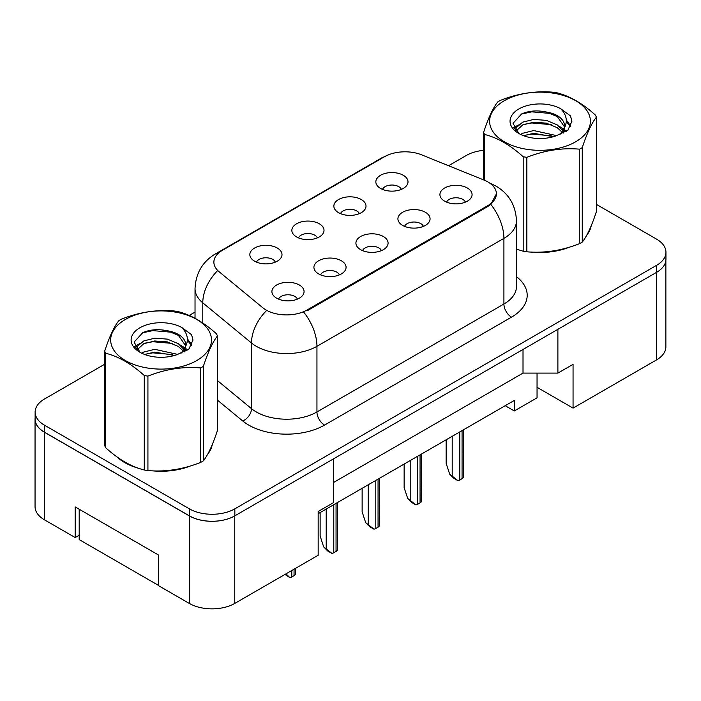 <?xml version="1.0" encoding="UTF-8"?>
<svg xmlns="http://www.w3.org/2000/svg" width="701" height="701" viewBox="0 0 701 701"><rect width="100%" height="100%" fill="white"/><g stroke="black" fill="none" stroke-linecap="round" stroke-linejoin="round"><path stroke-width="1.05" d="M338.557 212.675A16.079 9.288 180 0 1 335.367 210.046A16.079 9.288 180 0 1 340.695 198.506A16.079 9.288 180 0 1 361.304 199.54A16.079 9.288 180 0 1 364.494 210.046A16.079 9.288 180 0 1 338.557 212.675M359.341 213.63A9.648 5.573 0 0 0 356.756 210.922A9.648 5.573 0 0 0 347.249 209.511A9.648 5.573 0 0 0 340.52 213.63M296.558 236.92A16.079 9.288 180 0 1 293.368 234.292A16.079 9.288 180 0 1 298.696 222.752A16.079 9.288 180 0 1 319.305 223.785A16.079 9.288 180 0 1 322.495 234.292A16.079 9.288 180 0 1 296.558 236.92M317.343 237.884A9.648 5.573 0 0 0 314.749 235.168A9.648 5.573 0 0 0 305.25 233.757A9.648 5.573 0 0 0 298.512 237.884M254.559 261.166A16.079 9.288 180 0 1 251.361 258.546A16.079 9.288 180 0 1 256.689 247.006A16.079 9.288 180 0 1 277.298 248.04A16.079 9.288 180 0 1 280.488 258.546A16.079 9.288 180 0 1 254.559 261.166M275.344 262.13A9.648 5.573 0 0 0 272.75 259.423A9.648 5.573 0 0 0 263.243 258.003A9.648 5.573 0 0 0 256.513 262.13M380.564 188.42A16.079 9.288 180 0 1 377.366 185.791A16.079 9.288 180 0 1 382.693 174.251A16.079 9.288 180 0 1 403.303 175.294A16.079 9.288 180 0 1 406.501 185.791A16.079 9.288 180 0 1 380.564 188.42M401.349 189.384A9.648 5.573 0 0 0 398.755 186.668A9.648 5.573 0 0 0 389.248 185.257A9.648 5.573 0 0 0 382.518 189.384M402.619 225.407A16.079 9.288 180 0 1 399.43 222.778A16.079 9.288 180 0 1 404.757 211.238A16.079 9.288 180 0 1 425.367 212.28A16.079 9.288 180 0 1 428.556 222.778A16.079 9.288 180 0 1 402.619 225.407M423.413 226.37A9.648 5.573 0 0 0 420.819 223.654A9.648 5.573 0 0 0 411.312 222.243A9.648 5.573 0 0 0 404.582 226.37M360.621 249.661A16.079 9.288 180 0 1 357.431 247.032A16.079 9.288 180 0 1 362.759 235.492A16.079 9.288 180 0 1 383.368 236.526A16.079 9.288 180 0 1 386.558 247.032A16.079 9.288 180 0 1 360.621 249.661M381.405 250.625A9.648 5.573 0 0 0 378.82 247.909A9.648 5.573 0 0 0 369.313 246.498A9.648 5.573 0 0 0 362.583 250.625M318.622 273.907A16.079 9.288 180 0 1 315.432 271.278A16.079 9.288 180 0 1 320.751 259.738A16.079 9.288 180 0 1 341.361 260.772A16.079 9.288 180 0 1 344.559 271.278A16.079 9.288 180 0 1 318.622 273.907M339.407 274.871A9.648 5.573 0 0 0 336.813 272.154A9.648 5.573 0 0 0 327.306 270.744A9.648 5.573 0 0 0 320.576 274.871M276.615 298.153A16.079 9.288 180 0 1 273.425 295.533A16.079 9.288 180 0 1 278.753 283.993A16.079 9.288 180 0 1 299.362 285.027A16.079 9.288 180 0 1 302.552 295.533A16.079 9.288 180 0 1 276.615 298.153M297.399 299.117A9.648 5.573 0 0 0 294.814 296.409A9.648 5.573 0 0 0 285.307 294.998A9.648 5.573 0 0 0 278.577 299.117M444.627 201.161A16.079 9.288 180 0 1 441.437 198.532A16.079 9.288 180 0 1 446.765 186.992A16.079 9.288 180 0 1 467.365 188.026A16.079 9.288 180 0 1 470.564 198.532A16.079 9.288 180 0 1 444.627 201.161M465.411 202.125A9.648 5.573 0 0 0 462.818 199.408A9.648 5.573 0 0 0 453.31 197.997A9.648 5.573 0 0 0 446.581 202.125M307.02 310.017L487.914 205.577A28.951 16.71 0 0 0 496.396 193.765A28.951 16.71 0 0 0 487.914 181.945A28.951 16.71 0 0 0 484.049 180.069L421.625 154.833A28.951 16.71 180 0 0 384.542 156.709L222.366 250.336A28.951 16.71 0 0 0 213.884 262.156A28.951 16.71 0 0 0 219.124 271.743L262.84 307.783A28.951 16.71 180 0 0 307.02 310.017L307.02 310.876M537.045 373.098L537.045 387.32L573.059 408.113L656.451 359.964A32.167 18.568 0 0 0 665.871 346.837L665.871 260.518M35.05 419.145L35.05 506.692A32.167 18.568 0 0 0 44.47 519.818L75.173 537.544L75.173 506.902L158.575 555.052L158.575 585.694L189.279 603.421A32.167 18.568 0 0 0 234.765 603.421L318.166 555.271L318.166 511.502L333.325 502.748L333.325 458.971L234.765 515.875A32.167 18.568 0 0 1 189.279 515.875L44.47 432.272A32.167 18.568 0 0 1 35.05 419.145A32.167 18.568 0 0 1 35.129 417.866M75.173 537.544L79.195 535.231M318.166 513.693L514.297 400.455L514.297 410.961L505.202 405.704M333.325 482.612L523.016 373.098L523.016 349.457M523.016 373.098L557.891 373.098L557.891 329.321L656.451 272.417A32.167 18.568 0 0 0 656.53 272.374A32.167 18.568 0 0 0 665.95 259.247L665.95 252.246A32.167 18.568 0 0 0 656.53 239.111L596.385 204.385M557.891 373.098L573.059 364.345L573.059 408.113M537.045 387.32L537.045 397.826L514.297 410.961M117.041 456.929A51.462 29.714 0 0 0 124.682 462.564A51.462 29.714 0 0 0 138.412 468.233A51.462 29.714 0 0 1 124.682 462.564A51.462 29.714 0 0 1 117.041 456.929M496.474 193.765L490.796 204.359L487.992 206.401L307.099 310.832M104.686 364.24L44.549 398.965A32.167 18.568 0 0 0 35.129 412.092L35.129 419.102A32.167 18.568 0 0 0 44.549 432.228L189.358 515.831A32.167 18.568 0 0 0 234.844 515.831L656.53 272.374L656.53 265.372A32.167 18.568 0 0 0 665.95 252.246M516.471 249.214A51.462 29.714 0 0 0 517.338 249.46A51.462 29.714 0 0 1 516.471 249.214M531.209 252.062A51.462 29.714 0 0 0 569.335 247.199A51.462 29.714 0 0 1 531.209 252.062M586.711 235.264A51.462 29.714 0 0 0 591.197 225.818A51.462 29.714 0 0 1 586.711 235.264M152.283 470.827A51.462 29.714 0 0 0 190.409 465.972A51.462 29.714 0 0 1 152.283 470.827M207.785 454.029A51.462 29.714 0 0 0 212.272 444.592A51.462 29.714 0 0 1 207.785 454.029M35.129 412.092A32.167 18.568 0 0 0 44.549 425.227L189.358 508.83A32.167 18.568 0 0 0 234.844 508.83L656.53 265.372M483.611 150.329A32.167 18.568 0 0 0 466.235 155.508L448.544 165.716M195.027 312.085L189.2 315.45M163.832 330.092L162.991 330.583M449.683 474.148L457.955 480.684L453.722 478.24L449.683 474.148L446.143 463.352L446.143 439.807M463.633 429.704L463.265 477.618A5.363 3.093 180 0 1 462.064 478.678L459.786 479.992A5.363 3.093 180 0 1 457.955 480.684M504.37 100.664A50.393 29.091 -0 0 0 504.37 141.804A50.393 29.091 -0 0 0 575.635 141.804A50.393 29.091 -0 0 0 575.635 100.664A50.393 29.091 -0 0 0 504.37 100.664M516.471 249.162L523.191 251.23A57.903 33.429 -0 0 0 526.854 251.799C544.353 253.333 561.93 250.616 579.578 243.641A57.903 33.429 -0 0 0 580.945 242.879A57.903 33.429 -0 0 0 582.259 242.099C586.947 236.228 591.662 226.081 596.385 211.658L596.385 117.181A57.903 33.429 -0 0 0 595.403 115.069C582.505 103.38 569.641 95.949 556.813 92.786A57.903 33.429 -0 0 0 553.142 92.217C535.503 90.709 517.925 93.426 500.426 100.374A57.903 33.429 -0 0 0 499.059 101.137A57.903 33.429 -0 0 0 497.745 101.917C493.013 107.866 488.308 118.013 483.611 132.358A57.903 33.429 -0 0 0 484.593 134.478L484.593 180.297M523.191 251.23L523.191 156.761C510.293 145.072 497.43 137.641 484.593 134.478M523.191 156.761A57.903 33.429 -0 0 0 526.854 157.322L526.854 251.799M579.578 243.641L579.578 149.173C562.079 147.639 544.502 150.356 526.854 157.322M579.578 149.173A57.903 33.429 -0 0 0 580.945 148.41A57.903 33.429 -0 0 0 582.259 147.622L582.259 242.099M556.673 135.644L533.654 130.552L522.666 133.286L520.598 134.408M553.466 136.686L533.654 133.33L523.533 135.679M563.884 132.761L563.657 132.174M562.973 130.772L557.33 124.944L546.342 120.362L533.654 119.433L522.666 122.167L516.322 127.582L515.498 130.526M562.071 132.156L557.33 127.722L546.342 123.139L533.654 122.211L522.666 124.944L515.997 131.069M559.915 134.566L563.709 129.273A24.509 14.151 -0 0 0 564.507 125.681A24.509 14.151 -0 0 0 546.237 111.994C537.124 110.101 528.922 110.74 521.658 113.921L513.027 123.332L518.819 133.409M563.218 133.111L564.507 127.88M564.436 126.776L557.33 116.611L546.237 111.994M518.819 109.005A29.959 17.297 -0 0 0 518.819 133.462A29.959 17.297 -0 0 0 556.27 135.757L567.95 130.088L571.885 121.229L570.535 115.945L560.721 108.743A29.959 17.297 -0 0 0 518.819 109.005M560.721 108.743C566.943 115.113 567.941 121.956 563.709 129.273M483.611 179.894L483.611 132.358M596.385 117.181C591.697 123.043 586.991 133.19 582.259 147.622M551.266 135.757L531.752 134.084L523.98 135.495M565.532 131.806L564.156 130.71M563.332 130.106L561.939 129.194M551.266 124.638L531.752 122.964L523.98 124.375M516.479 127.31L514.183 128.721M570.404 126.776L566.294 121.378M551.266 113.518L531.752 111.845L521.299 114.088M571.876 121.501L570.535 115.945M566.417 131.227L564.401 129.501M563.806 129.054L559.004 126.18M518.363 124.98L513.667 127.705M570.737 126.119L566.285 119.976M158.575 585.431L79.195 539.604L79.195 509.224M125.444 319.428A50.393 29.091 -0 0 0 125.444 360.577A50.393 29.091 -0 0 0 196.709 360.577A50.393 29.091 -0 0 0 196.709 319.428A50.393 29.091 -0 0 0 125.444 319.428M120.134 319.901A57.903 33.429 -0 0 0 118.819 320.69C114.088 326.64 109.382 336.787 104.686 351.131A57.903 33.429 -0 0 0 105.667 353.243L105.667 447.72C118.504 459.365 131.367 466.796 144.266 470.003A57.903 33.429 -0 0 0 147.929 470.573C165.436 472.097 183.005 469.381 200.652 462.415A57.903 33.429 -0 0 0 202.019 461.652A57.903 33.429 -0 0 0 203.334 460.864C208.022 455.002 212.736 444.855 217.459 430.423L217.459 335.954A57.903 33.429 -0 0 0 216.478 333.834C203.579 322.153 190.716 314.723 177.888 311.551A57.903 33.429 -0 0 0 174.216 310.99C156.577 309.474 139 312.199 121.501 319.139A57.903 33.429 -0 0 0 120.134 319.901M144.266 470.003L144.266 375.526C131.367 363.845 118.504 356.415 105.667 353.243M144.266 375.526A57.903 33.429 -0 0 0 147.929 376.095L147.929 470.573M200.652 462.415L200.652 367.937C183.154 366.404 165.576 369.129 147.929 376.095M200.652 367.937A57.903 33.429 -0 0 0 202.019 367.175A57.903 33.429 -0 0 0 203.334 366.386L203.334 460.864M104.686 351.131L104.686 445.608A57.903 33.429 -0 0 0 105.667 447.72M177.756 354.408L154.728 349.317L143.74 352.06L141.672 353.181M174.54 355.451L154.728 352.104L144.608 354.452M184.959 351.534L184.731 350.947M184.048 349.545L178.404 343.718L167.416 339.126L154.728 338.197L143.74 340.94L137.396 346.355L136.572 349.3M183.145 350.929L178.404 346.496L167.416 341.904L154.728 340.984L143.74 343.718L137.072 349.843M180.989 353.33L184.784 348.038A24.509 14.151 -0 0 0 185.59 344.454A24.509 14.151 -0 0 0 167.311 330.767C158.198 328.874 149.996 329.514 142.732 332.686L134.101 342.097L139.893 352.174M184.293 351.876L185.59 346.653M185.511 345.549L178.404 335.376L167.311 330.767M139.893 327.77A29.959 17.297 -0 0 0 139.893 352.235A29.959 17.297 -0 0 0 177.344 354.531L189.025 348.861L192.959 340.003L191.61 334.719L181.796 327.507A29.959 17.297 -0 0 0 139.893 327.77M181.796 327.507C188.017 333.886 189.016 340.73 184.784 348.038M217.459 335.954C212.771 341.816 208.066 351.963 203.334 366.386M172.341 354.522L152.827 352.857L145.054 354.268M186.606 350.579L185.23 349.475M184.407 348.879L183.014 347.968M172.341 343.402L152.827 341.738L145.054 343.148M137.554 346.084L135.258 347.494M191.478 345.549L187.369 340.143M172.341 332.292L152.827 330.618L142.373 332.852M192.95 340.274L191.61 334.719M187.491 349.992L185.476 348.274M184.88 347.827L180.078 344.953M139.438 343.753L134.741 346.478M191.811 344.892L187.36 338.749M407.675 498.402L415.956 504.93L411.724 502.486L407.675 498.402L404.135 487.607L404.135 464.053M421.634 453.959L421.257 501.863A5.363 3.093 180 0 1 420.057 502.924L417.787 504.238A5.363 3.093 180 0 1 415.956 504.93M365.677 522.648L373.948 529.176L369.716 526.74L365.677 522.648L362.137 511.853L362.137 488.308M379.627 478.205L379.259 526.118A5.363 3.093 180 0 1 378.058 527.178L375.789 528.484A5.363 3.093 180 0 1 373.948 529.176M323.678 546.903L331.95 553.431L327.717 550.986L323.678 546.903L320.138 536.107L320.138 512.554M337.628 502.451L337.26 550.364A5.363 3.093 180 0 1 336.059 551.424L333.781 552.738A5.363 3.093 180 0 1 331.95 553.431M295.629 568.283L295.252 574.618A5.363 3.093 180 0 1 294.052 575.67L291.782 576.984A5.363 3.093 180 0 1 289.951 577.677L285.973 573.865M284.939 574.452L289.951 577.677M189.279 603.421L189.279 515.875M234.765 603.421L234.765 515.875M44.47 519.818L44.47 432.272M656.451 359.964L656.451 272.417M487.914 205.577L487.914 206.444M516.471 276.702A53.609 30.949 180 0 1 511.493 317.159L324.537 425.095A10.725 6.186 60 0 1 316.948 411.96L503.914 304.024A42.884 24.763 0 0 0 516.471 286.516L516.471 220.859A42.884 24.763 180 0 1 503.914 238.366A37.53 21.67 -120 0 0 490.796 204.359M324.537 425.095A53.609 30.949 180 0 1 248.715 425.095A53.609 30.949 180 0 1 242.712 420.959L217.459 400.148M266.117 310.999A37.53 25.096 129.5 0 0 251.493 342.999L251.493 408.657A42.884 24.763 0 0 0 256.303 411.96A42.884 24.763 0 0 0 316.948 411.96L316.948 346.303A42.884 24.763 180 0 1 256.303 346.303A42.884 24.763 180 0 1 251.493 342.999L202.782 302.841A42.884 24.763 180 0 1 195.027 288.637L195.027 318.272M516.471 220.859C515.752 205.437 508.97 193.87 496.142 186.168L490.726 183.531A37.53 17.578 112 0 0 489.981 183.268M303.84 312.304A37.53 21.67 60 0 1 316.948 346.303L503.914 238.366L503.914 304.024A10.725 6.186 60 0 0 511.493 317.159M219.22 252.491A37.53 21.67 -120 0 0 215.365 253.946C202.536 261.648 195.754 273.215 195.027 288.637M215.365 253.946L381.467 158.049A37.53 21.67 60 0 1 384.314 156.84M217.249 270.998A37.53 25.096 129.5 0 0 202.782 302.841L202.782 322.995M234.844 508.83L234.844 515.831M189.358 508.83L189.358 515.831M44.549 425.227L44.549 432.228M217.459 380.599L251.493 408.657A10.725 7.168 -50.5 0 1 242.712 420.959M462.064 478.678L462.064 430.616M459.786 479.992L459.786 431.93M452.206 475.611L452.206 436.302M420.057 502.924L420.057 454.861M417.787 504.238L417.787 456.176M410.208 499.857L410.208 460.548M378.058 527.178L378.058 479.107M375.789 528.484L375.789 480.422M368.2 524.111L368.2 484.803M336.059 551.424L336.059 503.362M333.781 552.738L333.781 504.676M326.202 548.357L326.202 509.049M294.052 575.67L294.052 569.194M291.782 576.984L291.782 570.509M496.396 193.765L496.396 194.966M381.467 158.049L388.661 154.737M490.726 183.531L489.841 183.171"/></g></svg>
